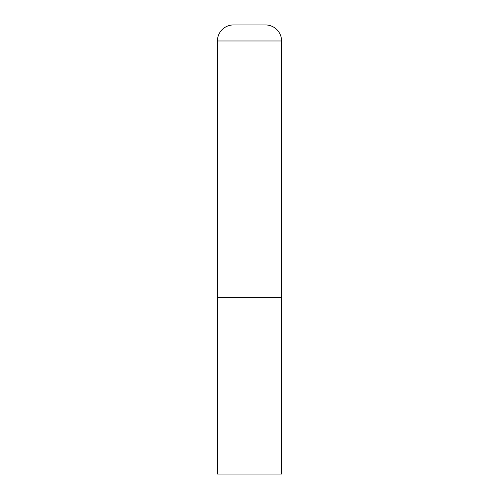 <?xml version="1.0" encoding="UTF-8"?>
<svg xmlns="http://www.w3.org/2000/svg" width="499" height="499" viewBox="0 0 499 499"><rect width="100%" height="100%" fill="white"/><g stroke="black" fill="none" stroke-linecap="round" stroke-linejoin="round"><path stroke-width="0.37" stroke-dasharray="2.5 1.87" d="M265.537 24.95L233.463 24.95M281.579 297.616L217.421 297.616L281.579 297.616M217.421 474.05L281.579 474.05M281.579 40.987L217.421 40.987"/><path stroke-width="0.75" d="M217.421 40.987L217.421 474.05L281.579 474.05L281.579 297.616L217.421 297.616L281.579 297.616L281.579 40.987A16.037 16.037 0 0 0 265.537 24.95L233.463 24.95A16.037 16.037 0 0 0 217.421 40.987L281.579 40.987"/></g></svg>
